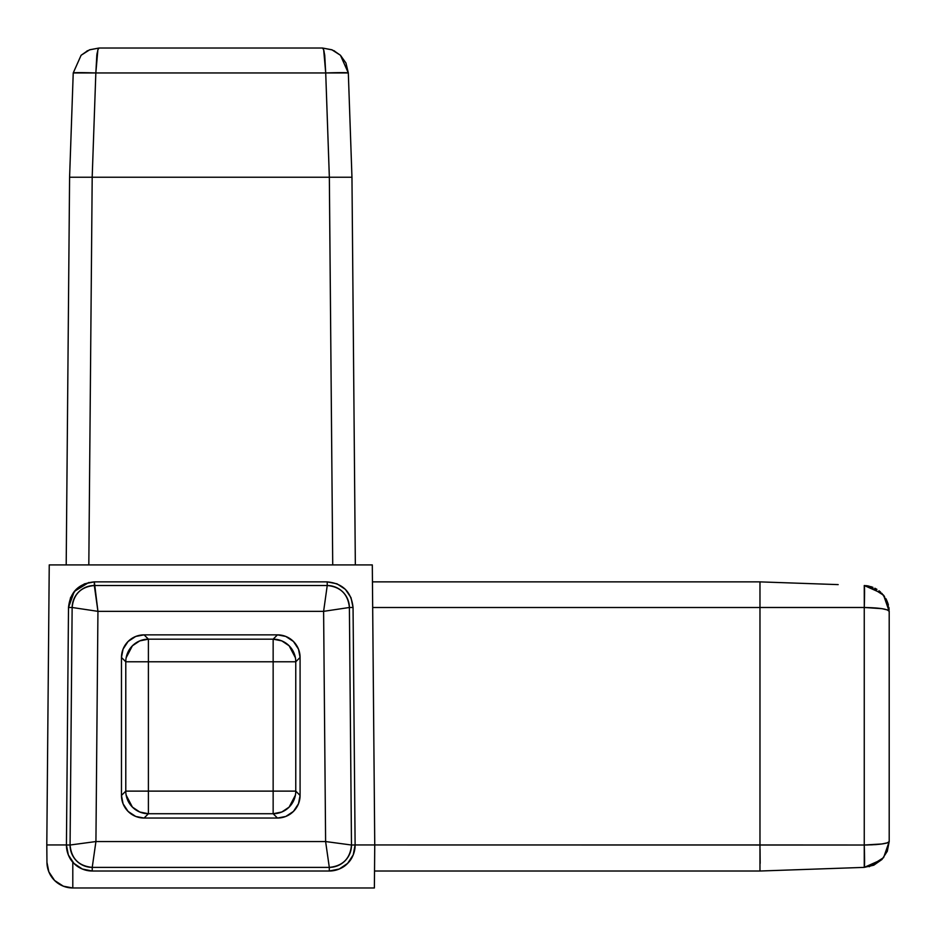 <?xml version="1.0" encoding="UTF-8"?>
<svg xmlns="http://www.w3.org/2000/svg" width="936" height="936" viewBox="0 0 936 936"><rect width="100%" height="100%" fill="white"/><g stroke="black" fill="none" stroke-linecap="round" stroke-linejoin="round"><path stroke-width="1.4" d="M49.245 564.923L372.306 564.923L49.245 564.923L46.8 844.951L66.433 844.951L46.8 844.951L49.245 564.923M68.503 607.499L70.539 597.683L76.144 589.376L84.486 583.83L94.337 581.876L94.314 585.515L327.237 585.515L327.214 581.876L337.042 583.83L345.384 589.364L351 597.659L353.047 607.499L355.118 844.951L374.751 844.951L372.306 564.923L374.751 844.951L374.377 887.983L374.751 844.951L355.118 844.951L353.211 854.907L347.63 863.366L339.241 869.017L329.273 871.018L92.278 871.018L82.333 869.029L73.932 863.378L68.34 854.931L66.433 844.951L68.503 607.499L66.433 844.962L70.071 845.021L72.142 607.487L68.503 607.487C70.153 591.915 78.764 583.385 94.337 581.876L327.202 581.876L94.349 581.876L97.941 611.348L95.928 841.546L325.611 841.546L323.61 611.348L97.941 611.348L323.61 611.348L327.237 585.515A22.183 22.148 44.8 0 1 349.397 607.487L351.48 845.021L355.118 844.962L353.047 607.487L349.397 607.487L353.047 607.487C351.398 591.915 342.787 583.385 327.214 581.876L327.237 585.515C340.599 586.825 347.981 594.138 349.397 607.487L323.61 611.348L325.611 841.546L351.48 845.021A22.171 22.148 134.7 0 1 329.308 867.38L92.231 867.38L92.254 871.018L329.285 871.018L329.308 867.38L329.285 871.018A25.845 25.834 -45.3 0 0 355.118 844.962L351.48 845.021L349.397 607.487L323.61 611.348L327.237 585.515L94.314 585.515L97.941 611.348L72.142 607.487A22.183 22.148 -44.8 0 1 94.314 585.515C80.952 586.825 73.558 594.138 72.142 607.487L97.941 611.348L95.928 841.546L92.231 867.38A22.171 22.148 -134.7 0 1 70.071 845.021L66.433 844.951A25.845 25.834 45.3 0 0 92.254 871.018L92.231 867.38L329.308 867.38L325.611 841.546L95.928 841.546L70.071 845.021L95.928 841.546L92.231 867.38C78.694 866.022 71.311 858.569 70.071 845.021L72.142 607.487L68.503 607.487L74.307 591.412L88.861 582.473M46.8 844.951L46.952 862.36L48.836 871.814L54.604 880.483L63.332 886.181L72.797 887.983L374.377 887.983L72.797 887.983A25.845 25.845 0 0 1 46.952 862.36L46.8 844.951M126.149 795.155L132.409 807.101L139.745 812.003L148.403 813.735L148.403 661.775L148.403 813.735A22.616 22.616 45 0 1 125.787 791.119L121.469 795.436L121.469 657.458L123.061 649.139L128.092 641.476L135.755 636.433L144.085 634.854L277.465 634.854L285.784 636.433L293.448 641.476L298.49 649.139L300.082 657.458L300.082 795.436L298.49 803.755L293.448 811.418L285.784 816.461L277.465 818.041L144.085 818.041L135.755 816.461L128.092 811.418L123.061 803.755L121.469 795.436L125.787 791.119L125.787 661.775L121.469 657.458L121.469 795.436A22.616 22.616 0 0 0 144.085 818.041L277.465 818.041L273.148 813.735L148.403 813.735L144.085 818.041L148.403 813.735L273.148 813.735L277.465 818.041A22.616 22.616 0 0 0 300.082 795.436L300.082 657.458L295.764 661.775L295.764 791.119L300.082 795.436L295.764 791.119A22.616 22.616 -45 0 1 273.148 813.735L273.148 791.119L148.403 791.119L273.148 791.119L273.148 813.735L281.806 812.003L289.142 807.101L295.402 795.155M68.503 607.487C70.141 591.926 78.753 583.385 94.337 581.876M66.433 844.962C66.807 852.836 69.311 858.979 73.932 863.378C78.285 868.023 84.392 870.574 92.254 871.018M329.285 871.018L329.273 871.018C337.159 870.574 343.278 868.023 347.63 863.366C352.24 858.967 354.744 852.836 355.118 844.962M327.214 581.876C342.798 583.385 351.409 591.926 353.047 607.487L353.047 607.499M72.797 862.36L72.797 887.983M295.402 657.739L289.142 645.793L281.806 640.891L273.148 639.171A22.616 22.616 -135 0 1 295.764 661.775L300.082 657.458A22.616 22.616 0 0 0 277.465 634.854L273.148 639.171L148.403 639.171L148.403 661.775L125.787 661.775L148.403 661.775L148.403 639.171L273.148 639.171L277.465 634.854L144.085 634.854L148.403 639.171L144.085 634.854A22.616 22.616 0 0 0 121.469 657.458L125.787 661.775A22.616 22.616 135 0 1 148.403 639.171L139.745 640.891L132.409 645.793L126.149 657.739M295.764 661.775L273.148 661.775L273.148 639.171L273.148 661.775L148.403 661.775L273.148 661.775L273.148 791.119L295.764 791.119L273.148 791.119L273.148 661.775L295.764 661.775L295.764 791.119M351.48 845.021C350.24 858.569 342.845 866.022 329.308 867.38L325.611 841.546L351.48 845.021M125.787 791.119L148.403 791.119L125.787 791.119L125.787 661.775M329.343 177.243L92.196 177.243L88.815 564.923L92.196 177.243L329.343 177.243L325.716 72.961L95.835 72.961L92.184 177.243L69.592 177.243L73.23 72.961L69.592 177.243L92.184 177.243L69.592 177.243L66.199 564.923L69.592 177.243L92.184 177.243L95.835 72.961A22.616 0.784 -178 0 0 73.23 72.961L325.716 72.961L329.355 177.243L332.725 564.923L329.343 177.243L351.959 177.243L355.341 564.923L351.959 177.243L329.355 177.243L351.959 177.243L348.321 72.961L351.959 177.243L329.355 177.243M323.669 49.819L325.716 72.961L348.321 72.961A22.616 0.784 178 0 0 325.716 72.961L324.733 55.271L323.657 49.76L322.487 48.017L331.824 49.76L322.487 48.017L99.064 48.017L97.894 49.76L96.817 55.271L95.835 72.961L97.871 49.819M332.175 49.9L322.487 48.017L332.175 49.9L340.447 55.271L348.321 72.961L340.447 55.271L331.824 49.76L340.447 55.271L345.946 63.016L348.321 72.891M322.686 48.017L99.064 48.017L89.376 49.9L81.104 55.271L73.23 72.961L81.104 55.271L89.727 49.76L99.064 48.017L89.727 49.76L81.104 55.271L73.23 72.926M333.824 50.638L334.608 51.047L333.824 50.638M323.926 50.743L324.102 51.48M324.733 55.271L325.716 72.961M96.817 55.271L97.157 52.966M87.727 50.638L86.791 51.117L87.727 50.638M838.188 584.614L759.973 581.876L372.446 581.876L372.505 588.568M864.256 845.021L881.946 843.956L887.316 842.845L889.2 841.546L889.2 611.348L887.316 609.898L881.946 608.669L864.256 607.487C879.477 607.78 887.796 609.067 889.2 611.348L887.316 601.673L881.946 593.401L864.256 585.515L864.291 607.487L759.973 607.487L864.256 607.487A22.183 0.772 -88 0 0 864.256 585.515L881.946 593.401L887.316 601.673L889.2 611.348L889.2 841.546C887.796 843.605 879.477 844.763 864.256 845.021L864.256 607.487L864.256 867.38L873.768 865.203L881.946 859.505L864.256 867.38A22.171 0.784 -92 0 0 864.256 845.021L374.751 844.951L759.973 844.951L759.973 871.018L864.256 867.38L759.973 871.018L374.517 871.018L759.973 871.018L759.973 607.499L372.68 607.499L759.973 607.499L759.973 844.962L864.232 845.021M372.516 588.674L372.446 581.876L759.973 581.876L759.973 607.499L759.973 581.876L759.973 607.487L759.973 581.876L812.109 583.701M864.478 852.719A22.171 0.784 -92 0 1 864.513 854.334M864.583 860.254A22.171 0.784 -92 0 1 864.583 861.319M760.172 863.366L760.044 849.092M759.973 844.962L759.973 871.018M864.572 591.505L864.572 592.429M868.175 585.959L866.268 585.667M870.667 586.568L872.914 587.34M874.879 588.217L876.938 589.364M879.009 590.791L880.519 592.032M883.268 594.886L884.543 596.548M885.819 598.572L886.895 600.678M887.702 602.679L888.404 605.019M888.896 607.394L889.13 609.418M881.946 608.669L884.274 609.079M887.106 842.915L885.55 843.324M881.946 843.956L865.894 844.997M889.2 611.348L883.596 595.273L869.205 586.182L864.256 585.515L869.205 586.182M866.537 844.997L868.023 844.962M871.065 844.857L872.586 844.787M874.926 844.658L876.892 844.506M879.243 844.284L880.507 844.143M883.385 843.745L884.462 843.547M885.912 843.242L886.825 842.997M881.946 859.505L887.316 851.233L889.2 841.546L887.316 851.233L881.946 859.505M869.205 866.724L883.596 857.622L889.2 841.546M333.766 50.614L340.447 55.271M89.376 49.9L99.064 48.017M87.785 50.614L81.104 55.271"/></g></svg>
